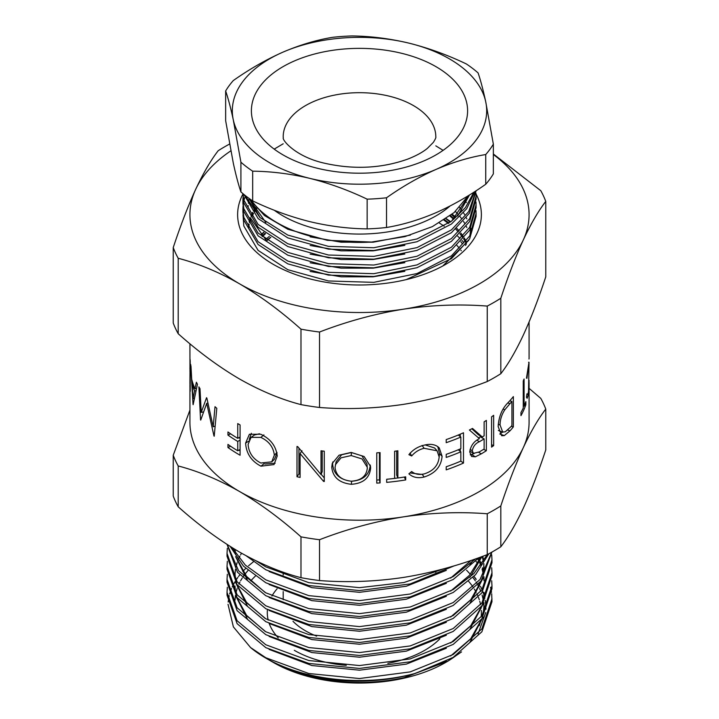 <?xml version="1.0" encoding="UTF-8"?>
<svg xmlns="http://www.w3.org/2000/svg" width="719" height="719" viewBox="0 0 719 719"><rect width="100%" height="100%" fill="white"/><g stroke="black" fill="none" stroke-linecap="round" stroke-linejoin="round"><path stroke-width="1.08" d="M465.049 200.79L466.37 202.524M452.179 214.208L455.792 217.165M446.238 218.612L450.741 221.767M457.661 236.147L459.998 238.402M461.984 240.47L463.512 242.195M476.014 193.977A121.879 70.363 180 0 1 445.681 264.376A121.879 70.363 180 0 1 273.319 264.376A121.879 70.363 180 0 1 242.923 194.103M269.292 236.398L265.536 239.508M266.704 240.425L270.632 237.306M263.882 232.381L261.078 235.185M262.004 236.147L264.996 233.271L262.013 236.156M255.631 207.324L254.4 209.22M254.14 209.66L253.519 210.721M252.621 212.384L252.036 213.552M251.839 213.983L250.967 215.988M250.122 218.306L249.133 221.82M248.72 223.906L248.379 226.53M248.343 226.961L248.307 227.411M248.477 227.492L248.999 224.382L248.477 227.501M250.455 219.277L249.484 222.378L250.455 219.268M251.479 216.707L252.297 214.945M253.241 213.166L252.522 214.523L253.232 213.157M254.175 211.521L254.733 210.622L254.184 211.53M255.011 210.191L256.404 208.159L255.02 210.2M462.407 243.84L460.834 241.692M444.243 226.206L439.273 222.962M466.119 241.368L465.364 239.948M465.13 239.508L464.204 237.926M463.189 236.335L462.703 235.616M462.407 235.185L460.834 233.037M459.082 230.853L456.79 228.282M450.247 222.126L445.969 218.792M444.576 219.717L448.998 223.034M455.792 229.163L458.255 231.824M459.998 233.891L461.724 236.147M462.038 236.578L462.452 237.171M463.512 238.753L464.573 240.479M464.825 240.91L465.517 242.15M455.091 217.875L451.622 214.648M450.445 215.565L454.102 218.837L450.436 215.574M455.397 211.458L458.255 214.514M459.998 216.59L461.724 218.837M463.512 221.443L464.573 223.169M466.37 226.503L466.847 227.492M459.567 207.405L461.724 210.191M463.512 212.788L464.573 214.514M466.37 217.848L466.847 218.837M465.553 245.44L466.424 243.732M461.526 651.908L448.036 661.085L404.204 677.622L446.328 661.219M469.893 642.301L483.114 616.974M483.734 613.109L483.941 602.684M484.013 606.737L483.743 603.007M483.339 600.239L482.098 595.053M480.84 591.404L479.636 588.564M479.025 587.261L477.883 585.068M476.886 583.334L476.113 582.075M475.277 580.772L472.904 577.447M470.343 574.283L466.541 570.176M450.615 655.998L470.765 638.688L482.054 618.565M483.204 613.954L484.031 605.434M479.636 585.967L478.719 584.062M476.113 579.478L474.01 576.341M404.204 677.622A124.531 71.9 180 0 1 271.44 661.354L271.44 661.354A124.531 71.9 180 0 1 271.216 661.228M269.086 649.41L311.848 665.533L359.5 670.189L406.334 664.122L446.328 648.241M469.893 629.314L483.114 603.996M483.734 600.131L484.031 595.053L484.867 598.235M450.615 643.02L470.765 625.71L482.054 605.587M483.204 600.967L484.031 592.456M269.086 636.432L311.848 652.555L359.5 657.211L406.334 651.135L446.328 635.254M484.013 580.772L483.743 577.051M483.339 574.283L482.098 569.089M480.84 565.449L479.636 562.6M479.025 561.305L477.883 559.112M484.031 579.478L483.941 576.719M483.545 572.989L482.467 567.794M481.478 564.577L480.211 561.305M479.636 560.002L478.719 558.097M269.086 623.454L311.848 639.568L359.5 644.233L406.334 638.157L446.328 622.277M469.893 603.358L483.114 578.031M483.734 574.166L484.031 569.089M484.013 567.794L483.743 564.064M483.339 561.305L482.206 556.479M450.615 617.055L470.765 599.754L482.054 579.622M483.204 575.011L483.941 563.741M483.545 560.002L482.826 556.254M269.086 610.467L311.848 626.591L359.5 631.255L406.334 625.179L446.328 609.299M269.086 597.489L311.848 613.613L359.5 618.268L406.334 612.202L446.328 596.312M469.893 577.393L481.955 556.569M450.615 591.099L469.462 575.299L480.921 556.946M269.086 584.511L311.848 600.635L359.5 605.29L406.334 599.215L446.328 583.334M469.893 564.415L473.848 559.463M450.615 578.112L471.098 560.407M269.086 571.533L311.848 587.648L359.5 592.312L406.334 586.237L446.328 570.356M248.037 570.446L244.864 574.283M243.912 575.577L243.444 576.234M242.303 577.941L240.604 580.772M239.912 582.075L238.897 584.143M238.088 586.012L237.603 587.261M237.135 588.564L235.886 593.094M235.455 595.359L234.987 600.239M235.526 592.573L234.969 585.967L235.113 591.953M235.598 595.566L247.327 618.852M236.488 596.851L246.536 615.32L265.113 631.39M241.53 553.217L240.604 554.816M239.912 556.111L238.897 558.178M238.088 560.047L237.603 561.305M237.135 562.6L235.886 567.129M235.455 569.394L234.987 574.283M234.969 575.577L235.113 578.975M235.598 582.579L247.327 605.874M234.969 572.989L235.526 579.586M236.488 583.873L246.536 602.342L265.113 618.412M234.969 549.622L235.113 553.01M235.598 556.623L247.327 579.918M235.041 549.424L235.526 553.63M236.488 557.908L246.536 576.377L265.113 592.447M529.067 380.387L528.528 394.372L527.126 398.299L526.461 397.301L526.946 393.823L527.422 394.488L526.856 394.434M526.946 393.823C527.53 395.198 528.07 394.309 528.537 391.145L529.031 362.268L526.946 378.293L526.461 378.149L528.986 362.268M529.067 358.475L528.977 359.033M523.252 408.059L523.252 380.881A169.576 97.901 180 0 0 524.079 379.021L524.079 406.199A169.576 97.901 180 0 0 525.841 401.642L525.841 404.752A169.576 97.901 180 0 1 520.96 415.645L520.96 412.535A169.576 97.901 180 0 0 523.252 408.059M510.059 430.771L504.289 435.597L501.655 435.732L498.159 426.565C498.761 416.571 502.096 408.554 508.18 402.523A169.576 97.901 180 0 0 513.357 396.6L513.357 426.888A169.576 97.901 180 0 1 510.059 430.771L507.659 430.052M493.647 445.618A169.576 97.901 180 0 1 491.58 447.128L491.58 416.84A169.576 97.901 180 0 0 493.647 415.33L493.647 445.618L491.58 444.702M482.278 436.954A169.576 97.901 180 0 0 484.13 435.813L484.13 421.828A169.576 97.901 180 0 0 486.368 420.408L486.368 450.696A169.576 97.901 180 0 1 481.317 453.833L475.322 456.826L471.619 456.466L469.75 452.017C470.648 445.78 473.866 441.331 479.402 438.653L469.39 430.007A169.576 97.901 180 0 0 472.491 428.443L482.278 436.954L478.441 434.842L471.844 428.776M463.485 463.063A169.576 97.901 180 0 1 446.211 469.866L446.211 466.757A169.576 97.901 180 0 0 460.843 461.122L460.843 451.802A169.576 97.901 180 0 1 446.211 457.437L446.211 454.336A169.576 97.901 180 0 0 460.843 448.692L460.843 437.044A169.576 97.901 180 0 1 446.211 442.688L446.211 439.579A169.576 97.901 180 0 0 463.485 432.775L463.485 463.063L460.843 461.095M408.895 473.83L411.672 471.511C415.025 474.279 419.24 475.061 424.318 473.866C433.395 470.972 438.347 465.346 439.165 456.978L437.089 450.804L424.111 448.288C419.141 449.492 414.998 452.053 411.672 455.972L408.895 454.678C412.832 449.779 417.892 446.625 424.084 445.187C429.719 443.713 434.348 444.234 437.952 446.76L439.255 447.946L442.086 456.268C441.196 466.532 435.211 473.453 424.129 477.021C417.928 478.486 412.85 477.425 408.895 473.83M394.623 478.405L394.623 451.226A169.576 97.901 180 0 0 397.868 450.804L397.868 477.991A169.576 97.901 180 0 0 405.696 476.823L405.696 479.933A169.576 97.901 180 0 1 386.678 482.368L386.678 479.258A169.576 97.901 180 0 0 394.623 478.405M380.081 482.907A169.576 97.901 180 0 1 376.774 483.123L376.774 452.835A169.576 97.901 180 0 0 380.081 452.619L380.081 482.907L379.443 479.87A164.274 94.845 180 0 1 376.774 480.049M351.366 484.3C339.332 482.952 332.789 477.245 331.756 467.179L332.25 463.431L339.08 455.199L351.07 452.449L364.111 456.502L370.519 466.469L370.618 468.15C369.611 478.045 363.194 483.429 351.366 484.3L351.618 481.245C339.961 479.915 333.625 474.225 332.618 464.168L332.78 461.931M297.702 446.616A169.576 97.901 180 0 1 296.992 446.454L296.992 476.742A169.576 97.901 180 0 0 300.102 477.434L300.102 453.59L323.595 481.415A169.576 97.901 180 0 0 324.278 481.496L324.278 451.208A169.576 97.901 180 0 1 321.025 450.795L321.025 474.576L297.702 446.616M260.961 466.182C251.362 461.167 246.249 453.482 245.601 443.129L249.394 434.267L260.718 434.24C270.596 438.878 276.096 446.157 277.237 456.062L273.984 464.582L260.961 466.182L264.035 463.692M227.95 435.085A169.576 97.901 180 0 0 237.737 441.448L237.737 450.768A169.576 97.901 180 0 1 227.95 444.405L227.95 447.515A169.576 97.901 180 0 0 239.598 454.956A169.576 97.901 180 0 0 240.083 455.235L240.083 424.947A169.576 97.901 180 0 1 239.598 424.668A169.576 97.901 180 0 1 237.737 423.581L237.737 438.338A169.576 97.901 180 0 1 227.95 431.975L227.95 435.085L230.628 433.827M529.076 382.445L529.076 422.305A169.576 97.901 180 0 1 523.297 447.64A169.576 97.901 180 0 1 403.386 516.871A169.576 97.901 180 0 1 239.598 491.535C218.882 479.771 198.426 471.242 178.204 465.957A190.508 109.989 180 0 1 173.234 455.253L173.234 496.092A190.508 109.989 0 0 0 178.204 506.796L178.204 465.957M468.653 581.383A121.879 70.363 180 0 1 471.871 585.428M472.832 586.794A121.879 70.363 180 0 1 473.165 587.288M474.288 589.032A121.879 70.363 180 0 1 476.185 592.348M476.895 593.777A121.879 70.363 180 0 1 477.659 595.422M478.459 597.363A121.879 70.363 180 0 1 479.285 599.7M479.762 601.264A121.879 70.363 180 0 1 480.598 604.715M480.993 607.07A121.879 70.363 180 0 1 481.146 608.283M481.317 610.404A121.879 70.363 180 0 1 481.155 616.938M480.616 620.569A121.879 70.363 180 0 1 479.303 625.629M471.799 640.027A121.879 70.363 180 0 1 470.487 641.761M456.107 655.584A121.879 70.363 180 0 1 446.832 661.768M448.036 661.085L445.681 662.442A121.879 70.363 180 0 1 273.319 662.442L271.44 661.354L273.319 662.442M474.369 576.845L476.212 579.325M480.544 586.461L482.072 589.688M482.943 591.827L483.968 594.829M485.298 600.365L485.954 609.245M485.738 612.534L478.036 633.915M250.706 580.961A121.879 70.363 180 0 1 255.317 576.162M415.51 673.344C366.645 687.346 306.375 681.989 271 661.103L265.823 658.11A132.476 76.484 0 0 0 415.51 673.344L453.177 657.391L481.892 631.767L491.976 601.686L491.706 593.75M228.013 604.293L233.378 626.887L250.58 647.567A132.476 76.484 0 0 0 265.823 658.11L271 661.103M228.148 602.01L229.19 595.638M229.622 594.002L231.536 588.51M232.21 586.974L235.014 581.698M235.706 580.575L237.818 577.465M238.51 576.539L239.697 575.011M242.806 571.398L245.745 568.378M248.585 565.754L253.403 561.782M250.58 647.567L265.823 657.75L308.802 673.514L359.5 678.529L410.198 671.897L453.177 654.506L481.892 628.882L491.976 598.801M491.526 592.312L490.538 587.261M477.883 563.498L475.951 561.305M474.603 559.858L474.127 559.364M256.306 560.982L265.823 566.887L308.802 582.66L359.5 587.666L403.979 582.525L443.596 568.855M454.471 565.745L410.198 583.927L359.5 590.56L308.802 585.545L265.823 569.781L246.141 555.769M231.958 547.536L245.323 565.098L265.823 579.865L308.802 595.638L359.5 600.644L410.198 594.011L453.177 576.62L475.529 558.879M479.115 557.602L453.177 579.514L410.198 596.905L359.5 603.538L308.802 598.532L265.823 582.758L243.498 566.195L230.161 546.413M227.231 544.544L238.618 570.814L265.823 592.851L308.802 608.616L359.5 613.631L410.198 606.998L453.177 589.607L473.929 573.537L487.302 554.574M488.848 553.765L475.511 574.76L453.177 592.492L410.198 609.883L359.5 616.516L308.802 611.51L265.823 595.736L237.513 572.279L227.033 544.418M227.33 548.318L227.024 553.369L237.108 581.824L265.823 605.829L308.802 621.593L359.5 626.609L410.198 619.976L453.177 602.585L480.031 579.505L491.67 552.219M491.922 552.084L481.101 580.961L453.177 605.47L410.198 622.861L359.5 629.502L308.802 624.487L265.823 608.723L237.108 584.718L227.024 556.254L227.024 553.369M227.33 561.305L227.024 566.347L237.108 594.811L265.823 618.807L308.802 634.58L359.5 639.586L410.198 632.954L453.177 615.563L481.892 589.94L491.976 559.858L491.706 554.816M491.976 559.858L491.976 562.752L481.892 592.833L453.177 618.457L410.198 635.848L359.5 642.48L308.802 637.465L265.823 621.701L237.108 597.696L227.024 569.241L227.024 566.347M227.33 574.283L227.024 579.325L237.108 607.789L265.823 631.785L308.802 647.558L359.5 652.573L410.198 645.932L453.177 628.541L481.892 602.917L491.976 572.836L491.706 567.794M491.976 572.836L491.976 575.73L481.892 605.811L453.177 631.435L410.198 648.826L359.5 655.458L308.802 650.452L265.823 634.679L237.108 610.674L227.024 582.219L227.024 579.325M227.33 587.261L227.024 592.312L237.108 620.767L265.823 644.772L308.802 660.536L359.5 665.551L410.198 658.919L453.177 641.528L481.892 615.895L491.976 585.814L491.706 580.772M491.976 585.814L491.976 588.708L481.892 618.789L453.177 644.413L410.198 661.804L359.5 668.436L308.802 663.43L265.823 647.657L237.108 623.661L227.024 595.197L227.024 592.312M230.826 150.855A169.576 97.901 0 0 0 195.703 189.286A169.576 97.901 0 0 0 239.598 283.852A169.576 97.901 0 0 0 403.386 309.188A169.576 97.901 0 0 0 523.297 239.957A169.576 97.901 0 0 0 493.351 154.513M500.819 298.25C508.198 275.97 515.694 256.539 523.297 239.957C530.919 223.744 538.414 210.892 545.766 201.41L545.766 276.86C538.432 299.023 530.937 318.454 523.297 335.153C515.667 351.375 508.171 364.227 500.819 373.7L500.819 298.25A190.508 109.989 180 0 1 487.248 306.078L487.248 381.537A190.508 109.989 0 0 0 500.819 373.7M229.568 144.052A190.508 109.989 180 0 0 218.181 150.738C210.802 160.256 203.306 173.108 195.703 189.286C188.081 205.931 180.586 225.362 173.234 247.57L173.234 323.02A190.508 109.989 0 0 0 178.204 333.724C198.426 351.78 218.882 366.888 239.598 379.039C260.557 390.902 281.021 399.431 300.982 404.617A190.508 109.989 0 0 0 319.524 407.484L319.524 332.025C347.061 321.393 375.021 313.781 403.386 309.188C431.849 305 459.801 303.966 487.248 306.078M319.524 407.484C346.962 409.605 374.914 408.563 403.386 404.375C431.921 399.737 459.872 392.125 487.248 381.537M178.204 333.724L178.204 258.274C198.426 263.567 218.891 272.088 239.598 283.852C260.53 296.165 280.985 311.273 300.982 329.158L300.982 404.617M545.766 201.41A190.508 109.989 180 0 0 540.796 190.706L493.351 153.983M178.204 258.274A190.508 109.989 180 0 1 173.234 247.57M319.524 332.025A190.508 109.989 180 0 1 300.982 329.158M529.076 388.341L540.796 398.389A190.508 109.989 180 0 1 545.766 409.093L545.766 449.932C538.432 472.095 530.937 491.526 523.297 508.216C515.667 524.448 508.171 537.291 500.819 546.773L500.819 505.933A190.508 109.989 180 0 1 487.248 513.77L487.248 554.601A190.508 109.989 0 0 0 500.819 546.773M173.234 455.253L189.924 410.109M300.982 536.841L300.982 577.681A190.508 109.989 0 0 0 319.524 580.548L319.524 539.717A190.508 109.989 180 0 1 300.982 536.841C281.021 518.983 260.557 503.875 239.598 491.535A169.576 97.901 180 0 1 189.924 422.305L189.951 384.135M178.204 506.796C198.426 524.852 218.882 539.96 239.598 552.111C260.557 563.975 281.021 572.495 300.982 577.681M487.248 513.77C459.818 511.649 431.867 512.683 403.386 516.871C374.851 521.509 346.9 529.121 319.524 539.717M319.524 580.548C346.962 582.669 374.914 581.635 403.386 577.447C431.921 572.809 459.872 565.197 487.248 554.601M545.766 409.093C538.414 418.566 530.928 431.418 523.297 447.64C515.649 464.339 508.162 483.77 500.819 505.933M189.924 343.781L189.969 371.57A169.576 97.901 180 0 0 190.05 373.125L190.05 359.149A169.576 97.901 180 0 0 190.211 361.064L190.211 391.352A169.576 97.901 180 0 1 189.942 387.074L189.924 385.717M189.942 369.189L189.933 367.724M193.043 404.42L190.634 364.353A169.576 97.901 180 0 0 191.002 366.429L191.703 379.281A169.576 97.901 180 0 0 194.948 388.799L196.404 382.238A169.576 97.901 180 0 0 197.437 384.252L193.141 404.689A169.576 97.901 180 0 1 193.043 404.42L193.186 404.411M206.865 398.092A169.576 97.901 180 0 1 206.542 397.706L201.239 412.4L199.999 388.682A169.576 97.901 180 0 1 198.893 386.867L200.547 419.833A169.576 97.901 180 0 0 200.718 420.094L206.713 403.35L213.974 435.984A169.576 97.901 180 0 0 214.217 436.217L216.796 408.329A169.576 97.901 180 0 1 215.017 406.693L213.192 426.78L206.865 398.092M442.778 266.003L468.761 240.308M528.528 394.372L527.683 394.336M524.735 404.626L525.841 404.752M523.252 406.082L524.079 406.199M502.671 432.056L499.768 434.006L504.289 435.597M511.245 426.322L513.357 426.888M503.003 409.12L504.846 409.749C501.691 414.602 500.1 419.68 500.056 424.983L502.734 432.083L505.277 431.786L510.769 426.87A169.576 97.901 180 0 0 511.928 425.522L511.928 401.445A169.576 97.901 180 0 1 510.014 403.638L504.846 409.749M498.249 424.282L500.056 424.983M509.753 400.834L511.928 401.445M474.01 453.635L470.244 454.803M475.322 456.826L471.709 454.588M482.395 436.882L482.395 437.997M486.368 450.696L483.653 449.312M484.13 438.914L479.429 441.7C475.511 443.362 473.129 446.382 472.257 450.759L473.453 453.383L479.312 451.909A169.576 97.901 180 0 0 484.13 449.016L484.13 438.914L480.238 436.846L478.521 437.88M469.795 451.047L473.453 453.383M472.257 450.759L470.073 449.339M460.843 451.802L458.246 449.788M460.843 437.044L458.246 435.04M460.241 434.195L460.241 436.586M460.241 448.953L460.241 451.334M437.089 450.804L434.573 447.973L425.235 444.935M424.111 448.288L422.089 445.465M411.672 455.972L410.046 453.06M437.79 446.643L439.507 453.599L439.165 457.113M442.086 456.268L439.507 453.599M424.129 477.021L422.107 474.189M421.397 474.351L409.956 472.949M404.285 477.048L405.696 479.933M397.859 477.955A164.274 94.845 180 0 1 394.623 478.378M388.413 479.097A164.274 94.845 180 0 1 386.678 479.267M396.672 450.966L396.672 475.007L397.868 477.991M379.443 452.664L379.443 479.87M331.756 467.179L332.618 464.168M370.267 465.031L370.267 465.094C369.296 474.989 363.077 480.373 351.618 481.245M370.618 468.15L370.267 465.094M367.238 467.188L366.996 464.106L361.945 455.864L351.465 452.503L341.633 454.768L336.132 461.697L335.045 467.485C336.034 475.556 341.426 480.121 351.205 481.191C360.974 480.598 366.339 476.293 367.292 468.267L367.238 467.188L362.034 458.938L351.205 455.558L341.022 457.823L335.36 464.798M367.05 465.211L367.148 466.451M351.465 452.503L351.205 455.558M322.229 450.957L322.229 471.601L321.025 474.576M300.102 474.154A164.274 94.845 180 0 1 298.951 473.893L296.992 476.742M298.951 473.893L298.951 448.198M301.953 450.723L300.102 453.59M324.278 479.591L323.595 481.415M324.278 477.919L321.15 474.279M245.601 443.129L249.16 440.864M249.214 439.417L251.389 433.278M275.17 463.18L264.898 464.025M263.909 434.905L260.826 437.395L251.084 437.35L248.091 444.414C248.756 452.763 252.998 458.974 260.826 463.018L271.764 461.841L274.406 459.333L276.986 453.15M259.496 433.773L254.58 434.914L251.084 437.35M277.004 452.485L274.343 455.127C273.364 447.056 268.861 441.142 260.826 437.395M271.764 461.841L274.343 455.127M227.95 447.515L230.628 446.256M237.737 450.768L240.083 449.456M237.737 441.448L240.083 440.136M240.083 438.428A164.274 94.845 180 0 1 238.888 437.7M237.737 438.338L240.083 437.026M240.083 450.858A164.274 94.845 180 0 1 238.888 450.121M215.134 426.124L213.192 426.78M203.504 411.897L201.239 412.4M207.881 403.026L206.713 403.35M194.948 388.799L196.377 388.593M195.892 390.705L194.525 390.893A169.576 97.901 180 0 1 191.964 383.389L193.096 398.677L194.525 390.893M192.872 383.308L191.964 383.389M194.247 398.542L193.096 398.677M190.211 386.328L189.96 370.734M190.05 386.328A169.576 97.901 180 0 1 189.924 382.625L189.996 372.271M274.245 210.227A108.632 62.715 0 0 0 372.837 233.594A108.632 62.715 0 0 0 450.004 206.047M468.294 195.694L454.084 212.608L432.38 226.611L404.914 236.623L371.561 242.051A116.577 67.307 180 0 1 251.048 199.792M310.159 236.839L341.121 242.195L373.161 242.204L410.387 235.095M470.19 235.122L470.783 228.363M469.938 235.571L470.774 228.184M310.159 271.449L341.121 276.815L373.161 276.815L404.833 271.324M310.159 262.794L341.121 268.16L373.161 268.16L404.833 262.669M250.176 217.605L265.823 239.76M310.159 254.14L341.121 259.505L373.161 259.505L404.833 254.014M249.655 199.487L260.152 217.731M310.159 245.485L341.121 250.85L373.161 250.859L404.833 245.359M457.67 216.033L469.525 194.93M250.176 200.295L265.823 222.45M451.604 221.119L469.246 195.101M265.527 233.675L262.435 236.587M448.404 223.447L443.929 220.14M448.989 223.043L444.567 219.726M453.635 219.286L449.887 215.988M256.764 208.546L255.308 210.631M255.02 211.062L254.49 211.889M253.519 213.525L252.737 214.954M252.522 215.385L251.722 217.048M250.976 218.792L250.778 219.286M250.616 219.717L249.646 222.647M249.142 224.616L248.54 227.932M252.306 214.954L251.479 216.716M249.142 198.651L248.54 201.967M248.477 202.399L248.388 203.234M248.235 205.742L248.217 206.299M443.102 150.352L435.804 145.858M283.196 143.782L274.2 149.121M243.031 214.945L243.804 225.982L258.085 250.374L287.807 269.706L328.448 280.967L373.808 282.351L417.002 273.562L451.433 255.856L469.678 236.012L476.077 213.552L476.077 216.347L469.678 238.807L451.433 258.651L406.262 279.601M476.077 213.552L475.978 210.622M476.077 204.897L476.077 207.692L469.678 230.152L451.433 249.996L417.002 267.702L373.808 276.491L328.448 275.107L287.807 263.846L258.085 244.505L243.804 220.113L242.923 212.015L242.923 209.229L243.804 217.327L258.085 241.719L287.807 261.06L328.448 272.312L373.808 273.696L417.002 264.907L451.433 247.21L469.678 227.357L476.077 204.897L475.978 201.967M476.077 196.242L476.077 199.037L469.678 221.497L451.433 241.341L417.002 259.047L373.808 267.836L328.448 266.452L287.807 255.191L258.085 235.859L243.804 211.467L242.923 203.36L242.923 200.574L243.804 208.672L258.085 233.064L287.807 252.405L328.448 263.657L373.808 265.041L417.002 256.252L451.433 238.555L469.678 218.702L476.077 196.242L475.978 193.312M476.077 190.76L469.579 213.022L451.433 232.695L417.002 250.392L373.808 259.182L328.448 257.797L287.807 246.545L258.085 227.204L243.804 202.812L242.923 193.627M242.959 193.663L243.804 200.017L258.085 224.409L287.807 243.75L328.448 255.011L373.808 256.386L417.002 247.606L451.433 229.9L468.734 211.602L475.951 190.841M474.891 191.533L466.649 208.816L451.433 224.04L417.002 241.737L373.808 250.527L328.448 249.142L287.807 237.89L258.193 218.657L243.858 194.4M244.846 195.2L259.883 217.48L287.807 235.095L328.448 246.356L373.808 247.731L417.002 238.951L451.433 221.245L465.454 207.611L473.902 192.171M263.738 232.264L260.736 234.816M455.316 217.65L451.739 214.747M245.422 195.658L245.197 196.251M244.73 197.644L243.93 200.574M243.624 201.967L243.166 204.897M243.031 206.299L242.923 209.229M243.031 197.644L242.923 200.574M252.675 200.898L252.675 171.185A141.553 81.723 180 0 1 240.91 162.188L233.28 119.794C230.709 107.913 228.166 98.305 225.649 90.954L225.649 120.675L233.28 163.06C235.886 175.05 238.429 184.666 240.91 191.901A141.553 81.723 0 0 0 252.675 200.898C271.414 209.858 290.494 216.779 309.916 221.659C329.374 226.278 348.454 228.678 367.148 228.876A141.553 81.723 0 0 0 386.525 227.492C402.766 224.795 419.294 219.843 436.127 212.644C452.997 205.158 469.534 195.685 485.738 184.253A141.553 81.723 0 0 0 493.351 173.872L493.351 144.16A141.553 81.723 180 0 1 485.738 154.54L485.738 184.253M225.649 90.954A141.553 81.723 180 0 1 233.262 80.582C249.502 69.123 266.039 59.65 282.873 52.181C299.733 44.973 316.27 40.021 332.475 37.334A141.553 81.723 180 0 1 351.852 35.95C370.591 36.148 389.662 38.556 409.084 43.167C428.542 48.065 447.622 54.986 466.325 63.937A141.553 81.723 180 0 1 478.09 72.925C480.607 80.276 483.15 89.884 485.72 101.765L493.351 144.16M386.525 227.492L386.525 197.779A141.553 81.723 180 0 1 367.148 199.163L367.148 228.876M485.738 154.54C469.498 157.236 452.961 162.179 436.127 169.378C419.267 176.874 402.73 186.338 386.525 197.779M367.148 199.163C348.409 190.202 329.338 183.282 309.916 178.393C290.458 173.782 271.378 171.374 252.675 171.185M240.91 162.188L240.91 191.901M233.28 119.794A127.182 73.428 180 0 1 282.873 52.181A127.182 73.428 180 0 1 409.084 43.167A127.182 73.428 180 0 1 485.72 101.765A127.182 73.428 180 0 1 436.127 169.378A127.182 73.428 180 0 1 309.916 178.393A127.182 73.428 180 0 1 233.28 119.794M371.561 242.051L327.316 240.326L287.807 229.235L264.457 215.529L248.927 198.3M456.942 245.449A110.223 63.64 180 0 1 459.189 248.046M460.915 250.266A110.223 63.64 180 0 1 461.292 250.787M266.974 240.613A110.223 63.64 180 0 1 270.802 237.414M316.639 636.153A76.304 44.057 180 0 1 305.539 630.851A76.304 44.057 180 0 1 293.01 621.315M294.305 650.327A92.203 53.233 0 0 0 346.27 665.363M387.829 663.34A92.203 53.233 0 0 0 439.866 638.787M277.094 588.798A92.203 53.233 0 0 0 271.926 596.033M267.45 609.604A92.203 53.233 0 0 0 268.196 620.093M269.23 623.535A92.203 53.233 0 0 0 278.271 637.879M507.767 402.964L510.014 403.638M481.317 453.833L478.593 452.314M479.429 441.7L476.895 440.244M466.784 103.114A108.102 62.409 180 0 1 372.775 172.722A108.102 62.409 180 0 1 252.216 118.446A108.102 62.409 180 0 1 346.225 48.838A108.102 62.409 180 0 1 466.784 103.114M435.804 136.745A76.304 44.057 0 0 0 435.229 131.334A76.304 44.057 0 0 0 354.809 92.769A76.304 44.057 0 0 0 283.196 136.745L283.304 137.742C281.848 139.747 295.033 156.365 323.568 162.997C353.299 169.837 381.394 168.525 407.871 159.061C416.211 155.78 422.709 152.212 427.392 148.366L433.305 142.416C435.328 139.27 436.163 137.383 435.804 136.745M529.076 322.013L529.076 358.61M283.196 572.162L283.196 574.984M283.196 591.584L283.196 599.7M435.804 570.877L435.804 572.432M528.564 362.259L529.031 362.268M498.339 430.474L502.734 432.083"/></g></svg>

